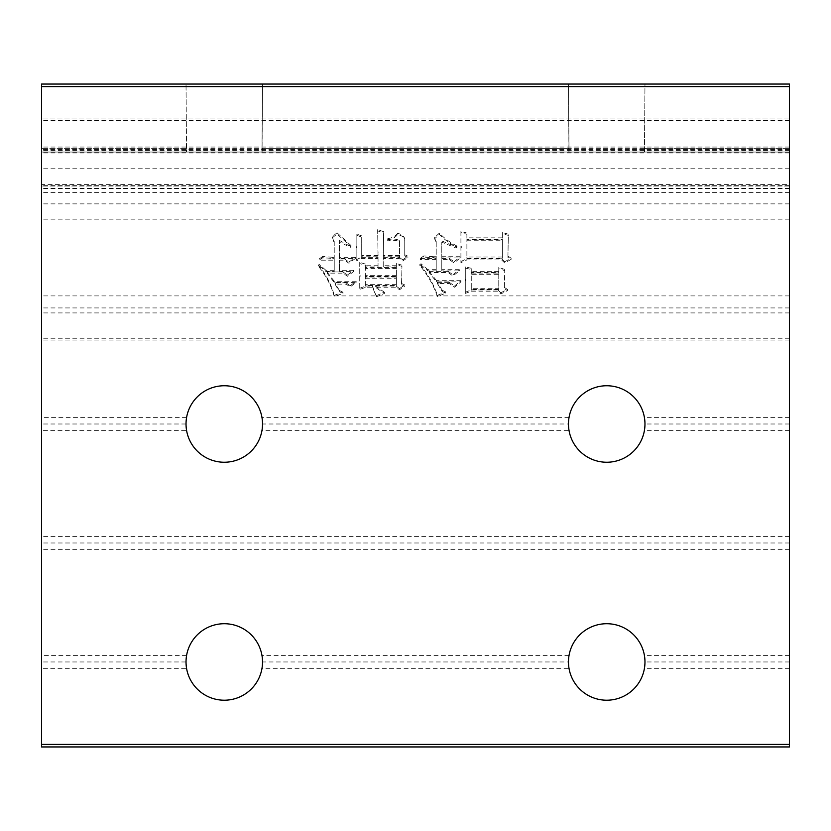 <?xml version="1.0" encoding="UTF-8"?>
<svg xmlns="http://www.w3.org/2000/svg" width="831" height="831" viewBox="0 0 831 831"><rect width="100%" height="100%" fill="white"/><g stroke="black" fill="none" stroke-linecap="round" stroke-linejoin="round"><path stroke-width="0.62" stroke-dasharray="4.16 3.12" d="M789.45 744.41L41.55 744.41L41.55 746.955L789.45 746.955L789.45 148.354L789.45 152.031L789.45 148.354L789.45 152.031L569.017 152.031L568.477 84.045L644.97 84.045L568.477 84.045L644.97 84.045L568.477 84.045L568.944 152.031L262.056 152.031L262.523 84.045L186.03 84.045L262.523 84.045L186.03 84.045L262.523 84.045L261.983 152.031L186.57 152.031L186.03 84.045L186.497 152.031L41.55 152.031L41.55 148.354L41.55 152.031L41.55 148.354L41.55 152.031L41.55 148.354L41.55 152.031L789.45 152.031L644.43 152.031L644.97 84.045L644.43 152.031L261.983 152.031L262.523 148.354L568.477 148.354L569.017 152.031L41.55 152.031L41.55 84.045L789.45 84.045L789.45 149.487L41.55 149.487M262.523 148.604L261.91 152.031L186.643 152.031L186.03 148.604M644.97 148.354L789.45 148.354L789.45 152.031L789.45 148.354L644.97 148.354L644.357 152.031L569.09 152.031L568.477 148.604M789.45 423.997L644.97 423.997L644.43 417.629A38.247 38.247 0 0 0 569.017 417.629L568.477 423.997L262.523 423.997L261.983 417.629A38.247 38.247 0 0 0 186.57 417.629L186.03 423.997L41.55 423.997L41.55 152.031L644.357 152.031M789.45 661.964L644.97 661.964L644.43 655.597A38.247 38.247 0 0 0 569.017 655.597L568.477 661.964L262.523 661.964L261.983 655.597A38.247 38.247 0 0 0 186.57 655.597L186.03 661.964L41.55 661.964L41.55 423.997M789.45 184.607L789.45 312.913L789.45 118.044L789.45 184.607L41.55 184.607L41.55 192.584L41.55 168.184L41.55 312.913L41.55 184.607M502.35 233.708L502.35 239.058L466.887 239.058L466.887 234.269L460.914 232.576L460.914 262.721L466.887 259.906L501.55 259.906L504.739 263.001L511.117 259.334L507.928 257.371L508.323 235.391L502.35 233.708L502.35 232.503L502.35 239.058M339.412 258.493L339.412 241.592L350.163 247.503L350.962 246.662L337.022 233.989L332.234 237.926L334.228 242.714L334.228 258.493L322.677 257.652L319.094 260.186L334.228 260.186L334.228 271.457L325.866 271.457L319.094 265.536L318.294 266.097C326.022 275.591 331.34 285.729 334.228 296.522L342.995 293.426L339.412 291.733L335.028 284.129L346.184 284.129L350.163 286.944L356.146 282.436L334.228 282.436L327.061 273.139L342.995 273.139L347.379 276.245L353.746 271.457L339.412 271.457L339.412 260.186L344.585 260.186L348.968 263.282L355.346 258.493L339.412 258.493L339.412 241.592M387.215 239.899L387.215 241.032C392.44 239.795 396.564 240.086 399.566 241.873L399.566 256.8L383.226 256.8L383.631 232.857L377.658 230.883L378.053 256.8L361.714 256.8L361.714 237.084L356.146 235.111L356.146 261.027L361.319 258.493L378.053 258.493L378.053 266.948L365.308 266.948L365.308 265.255L359.73 263.562L359.73 289.479L365.702 287.225L372.475 287.225L376.453 296.802L384.431 293.426L375.259 287.225L395.982 287.225L399.566 289.759L404.739 286.103L401.56 284.69L401.955 266.377L396.377 264.694L396.377 266.948L383.226 266.948L383.226 258.493L399.171 258.493L402.755 261.027L407.928 257.371L404.739 255.958L404.739 241.032C404.655 237.687 402.266 235.526 397.571 234.55C395.463 237.5 392.014 239.286 387.215 239.899L387.215 241.032M498.766 268.631L498.766 272.578L471.27 272.578L471.27 269.483L465.298 268.07L465.298 293.426L471.27 291.172L497.966 291.172L500.75 293.987L507.523 290.611L504.344 288.637L504.739 270.605L498.766 268.631L498.766 267.437L498.766 272.578M441.791 257.932L441.791 242.153L456.136 248.074L456.936 247.223C449.883 243.628 444.045 239.307 439.402 234.269L434.623 238.777L436.213 242.714L436.213 257.932L423.862 257.091L420.278 259.625L436.213 259.625L436.213 270.885L427.851 270.885L421.078 264.975L419.884 265.536C427.872 275.248 433.709 285.573 437.407 296.522L445.78 293.146L442.196 291.452L437.407 283.568L449.363 283.568L454.547 287.225L460.914 281.875L436.618 281.875L429.045 272.578L448.169 272.578L452.947 275.954L459.325 270.885L441.791 270.885L441.791 259.625L449.363 259.625L454.142 263.001L460.114 257.932L441.791 257.932L441.791 242.153M186.03 148.354L41.55 148.354L186.03 148.354L186.57 152.031L41.55 152.031L789.45 152.031L789.45 149.487M568.487 148.354L262.513 148.354M569.09 152.031L261.91 152.031M789.45 417.629L644.43 417.629M568.477 423.997L569.017 430.375L261.983 430.375L262.523 423.997M186.03 423.997L186.57 430.375L41.55 430.375M569.017 417.629L261.983 417.629M186.03 661.964L186.57 668.342L41.55 668.342L41.55 661.964M569.017 655.597L261.983 655.597M568.477 661.964L569.017 668.342L261.983 668.342L262.523 661.964M789.45 655.597L644.43 655.597M789.45 186.03L41.55 186.03L789.45 186.03M789.45 118.044L41.55 118.044L789.45 118.044M789.45 148.354L41.55 148.354M568.944 152.031L186.643 152.031M186.497 152.031L262.056 152.031M644.503 152.031L644.97 148.604M186.57 668.342A38.247 38.247 0 0 0 261.983 668.342M569.017 668.342A38.247 38.247 0 0 0 644.43 668.342L644.97 661.964M789.45 668.342L644.43 668.342M41.55 744.41L41.55 668.342M186.57 655.597L41.55 655.597M789.45 549.353L41.55 549.353M789.45 542.986L41.55 542.986M789.45 536.608L41.55 536.608M569.017 430.375A38.247 38.247 0 0 0 644.43 430.375L644.97 423.997M789.45 430.375L644.43 430.375M186.57 430.375A38.247 38.247 0 0 0 261.983 430.375M186.57 417.629L41.55 417.629M387.215 239.827C392.44 238.601 396.564 238.881 399.566 240.668L399.566 241.873M399.566 240.668L399.566 256.8M399.566 255.605L383.226 255.605L383.226 256.8M383.226 255.605L383.631 232.857M383.631 231.662L377.658 229.688L377.658 230.883M377.658 229.688L378.053 256.8M378.053 255.605L361.714 255.605L361.714 256.8M361.714 255.605L361.714 237.084M361.714 235.879L356.146 233.916L356.146 235.111M356.146 233.916L356.146 261.027M356.146 259.823L361.319 257.288L361.319 258.493M361.319 257.288L378.053 257.288L378.053 258.493M378.053 257.288L378.053 266.948M378.053 265.743L365.308 265.743L365.308 266.948M365.308 264.05L359.73 262.367L359.73 263.562M359.73 262.367L359.73 289.479M359.73 288.274L365.702 286.03L365.702 287.225M365.702 286.03L372.475 286.03L372.475 287.225M372.475 286.03L376.453 296.802M376.453 295.607L384.431 292.221L384.431 293.426M384.431 292.221L375.259 286.03L375.259 287.225M375.259 286.03L395.982 286.03L395.982 287.225M395.982 286.03L399.566 288.565L399.566 289.759M399.566 288.565L404.739 284.898L404.739 286.103M404.739 284.898L401.56 283.485L401.56 284.69M401.56 283.485L401.955 266.377M401.955 265.182L396.377 263.489L396.377 264.694M396.377 263.489L396.377 266.948M396.377 265.743L383.226 265.743L383.226 266.948M383.226 265.743L383.226 258.493M383.226 257.288L399.171 257.288L399.171 258.493M399.171 257.288L402.755 259.823L402.755 261.027M402.755 259.823L407.928 256.166L407.928 257.371M407.928 256.166L404.739 254.753L404.739 255.958M404.739 254.753L404.739 241.032M404.739 239.827C404.655 236.482 402.266 234.332 397.571 233.345L397.571 234.55M397.571 233.345C395.463 236.295 392.014 238.082 387.215 238.705M396.377 275.321L365.308 275.321L365.308 267.437L396.377 267.437L396.377 276.526L365.308 276.526L365.308 268.631L396.377 268.631L396.377 276.526M396.377 284.337L365.308 284.337L365.308 277.014L396.377 277.014L396.377 285.542L365.308 285.542L365.308 278.208L396.377 278.208L396.377 285.542M365.308 284.337L365.308 285.542M396.377 277.014L396.377 278.208M365.308 277.014L365.308 278.208M365.308 275.321L365.308 276.526M396.377 267.437L396.377 268.631M365.308 267.437L365.308 268.631M339.412 240.388L350.163 246.308L350.163 247.503M350.163 246.308L350.962 245.457L350.962 246.662M350.962 245.457L337.022 232.784L337.022 233.989M337.022 232.784L332.234 236.731L332.234 237.926M332.234 236.731L334.228 242.714M334.228 241.52L334.228 258.493M334.228 257.288L332.234 257.288L332.234 258.493M332.234 257.288L322.677 256.447L322.677 257.652M322.677 256.447L319.094 258.981L319.094 260.186M319.094 258.981L334.228 258.981L334.228 260.186M334.228 258.981L334.228 271.457M334.228 270.252L325.866 270.252L325.866 271.457M325.866 270.252L319.094 264.331L319.094 265.536M319.094 264.331L318.294 266.097M318.294 264.902C326.022 274.386 331.34 284.524 334.228 295.317L334.228 296.522M334.228 295.317L342.995 292.221L342.995 293.426M342.995 292.221L339.412 290.528L339.412 291.733M339.412 290.528L335.028 282.924L335.028 284.129M335.028 282.924L346.184 282.924L346.184 284.129M346.184 282.924L350.163 285.739L350.163 286.944M350.163 285.739L356.146 281.242L356.146 282.436M356.146 281.242L334.228 281.242L334.228 282.436M334.228 281.242L327.061 271.945L327.061 273.139M327.061 271.945L342.995 271.945L342.995 273.139M342.995 271.945L347.379 275.04L347.379 276.245M347.379 275.04L353.746 270.252L353.746 271.457M353.746 270.252L339.412 270.252L339.412 271.457M339.412 270.252L339.412 260.186M339.412 258.981L344.585 258.981L344.585 260.186M344.585 258.981L348.968 262.077L348.968 263.282M348.968 262.077L355.346 257.288L355.346 258.493M355.346 257.288L339.412 257.288M498.766 271.373L471.27 271.373L471.27 272.578M471.27 271.373L471.27 269.483M471.27 268.278L465.298 266.865L465.298 268.07M465.298 266.865L465.298 293.426M465.298 292.221L471.27 289.967L471.27 291.172M471.27 289.967L497.966 289.967L497.966 291.172M497.966 289.967L500.75 292.782L500.75 293.987M500.75 292.782L507.523 289.406L507.523 290.611M507.523 289.406L504.344 287.433L504.344 288.637M504.344 287.433L504.739 270.605M504.739 269.41L498.766 267.437M498.766 273.067L498.766 288.274L471.27 288.274L471.27 273.067L498.766 273.067L498.766 289.479L471.27 289.479L471.27 274.272L498.766 274.272M498.766 288.274L498.766 289.479M471.27 288.274L471.27 289.479M471.27 273.067L471.27 274.272M502.35 237.853L466.887 237.853L466.887 239.058M466.887 237.853L466.887 234.269M466.887 233.064L460.914 231.371L460.914 232.576M460.914 231.371L460.914 262.721M460.914 261.516L466.887 258.701L466.887 259.906M466.887 258.701L501.55 258.701L501.55 259.906M501.55 258.701L504.739 261.796L504.739 263.001M504.739 261.796L511.117 258.14L511.117 259.334M511.117 258.14L507.928 256.166L507.928 257.371M507.928 256.166L508.323 235.391M508.323 234.197L502.35 232.503M502.35 257.008L466.887 257.008L466.887 239.546L502.35 239.546L502.35 258.212L466.887 258.212L466.887 240.751L502.35 240.751L502.35 258.212M466.887 257.008L466.887 258.212M502.35 239.546L502.35 240.751M466.887 239.546L466.887 240.751M441.791 240.948L456.136 246.869L456.136 248.074M456.136 246.869L456.936 246.028L456.936 247.223M456.936 246.028C449.883 242.423 444.045 238.102 439.402 233.064L439.402 234.269M439.402 233.064L434.623 237.573L434.623 238.777M434.623 237.573L436.213 242.714M436.213 241.52L436.213 257.932M436.213 256.727L433.429 256.727L433.429 257.932M433.429 256.727L423.862 255.886L423.862 257.091M423.862 255.886L420.278 258.42L420.278 259.625M420.278 258.42L436.213 258.42L436.213 259.625M436.213 258.42L436.213 270.885M436.213 269.691L427.851 269.691L427.851 270.885M427.851 269.691L421.078 263.77L421.078 264.975M421.078 263.77L419.884 264.331L419.884 265.536M419.884 264.331C427.872 274.043 433.709 284.368 437.407 295.317L437.407 296.522M437.407 295.317L445.78 291.941L445.78 293.146M445.78 291.941L442.196 290.248L442.196 291.452M442.196 290.248L437.407 282.363L437.407 283.568M437.407 282.363L449.363 282.363L449.363 283.568M449.363 282.363L454.547 286.03L454.547 287.225M454.547 286.03L460.914 280.67L460.914 281.875M460.914 280.67L436.618 280.67L436.618 281.875M436.618 280.67L429.045 271.373L429.045 272.578M429.045 271.373L448.169 271.373L448.169 272.578M448.169 271.373L452.947 274.76L452.947 275.954M452.947 274.76L459.325 269.691L459.325 270.885M459.325 269.691L441.791 269.691L441.791 270.885M441.791 269.691L441.791 259.625M441.791 258.42L449.363 258.42L449.363 259.625M449.363 258.42L454.142 261.796L454.142 263.001M454.142 261.796L460.114 256.727L460.114 257.932M460.114 256.727L441.791 256.727M789.45 147.056L41.55 147.056M789.45 203.865L41.55 203.865M789.45 338.259L41.55 338.259M789.45 152.779L41.55 152.779M789.45 219.145L41.55 219.145M789.45 188.398L41.55 188.398M789.45 188.585L41.55 188.585M789.45 295.909L41.55 295.909M789.45 307.927L41.55 307.927M789.45 120.588L41.55 120.588M789.45 150.432L41.55 150.432M789.45 152.966L41.55 152.966M789.45 185.261L41.55 185.261M789.45 340.066L41.55 340.066M41.55 86.59L789.45 86.59M789.45 219.155L41.55 219.155M789.45 312.913L41.55 312.913M789.45 192.584L41.55 192.584M789.45 168.184L41.55 168.184M383.236 255.47L383.236 254.276M383.226 253.143L383.226 251.938M378.053 252.925L378.053 251.72M378.053 255.397L378.053 254.193M356.541 247.887L356.541 246.682M360.124 276.505L360.124 275.3M401.55 282.748L401.55 281.543M465.703 280.608L465.703 279.403M504.334 286.944L504.334 285.739M461.319 247.731L461.319 246.527M507.918 255.283L507.918 254.078"/><path stroke-width="1.25" d="M568.477 423.997A38.247 38.247 0 0 1 606.723 385.75A38.247 38.247 0 0 1 644.97 423.997A38.247 38.247 0 0 1 606.723 462.244A38.247 38.247 0 0 1 568.477 423.997M186.03 423.997A38.247 38.247 0 0 1 224.277 385.75A38.247 38.247 0 0 1 262.523 423.997A38.247 38.247 0 0 1 224.277 462.244A38.247 38.247 0 0 1 186.03 423.997M186.03 661.964A38.247 38.247 0 0 1 224.277 623.717A38.247 38.247 0 0 1 262.523 661.964A38.247 38.247 0 0 1 224.277 700.211A38.247 38.247 0 0 1 186.03 661.964M568.477 661.964A38.247 38.247 0 0 1 606.723 623.717A38.247 38.247 0 0 1 644.97 661.964A38.247 38.247 0 0 1 606.723 700.211A38.247 38.247 0 0 1 568.477 661.964M789.45 86.59L41.55 86.59L41.55 84.045L789.45 84.045L789.45 746.955L41.55 746.955L41.55 744.41L789.45 744.41M41.55 86.59L41.55 744.41"/></g></svg>
